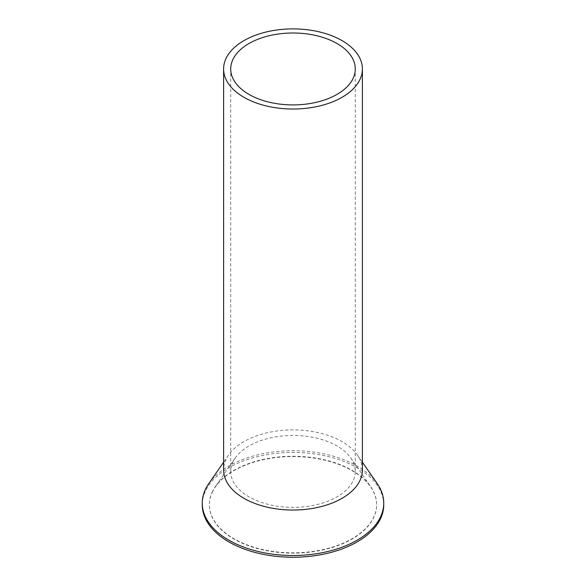 <?xml version="1.0" encoding="UTF-8"?>
<svg xmlns="http://www.w3.org/2000/svg" width="586" height="586" viewBox="0 0 586 586"><rect width="100%" height="100%" fill="white"/><g stroke="black" fill="none" stroke-linecap="round" stroke-linejoin="round"><path stroke-width="0.44" stroke-dasharray="2.93 2.2" d="M362.397 469.965A69.397 40.068 0 0 0 357.416 455.066A69.397 40.068 0 0 0 293 429.897A69.397 40.068 0 0 0 228.584 455.066A69.397 40.068 0 0 0 226.408 458.684A69.397 40.068 0 0 0 223.603 469.965M233.235 461.277A62.284 35.958 0 0 0 230.716 471.4A62.284 35.958 0 0 0 284.144 506.993A62.284 35.958 0 0 0 352.765 481.524A62.284 35.958 0 0 0 355.284 471.4A62.284 35.958 0 0 0 350.809 458.025A62.284 35.958 0 0 0 293 435.442A62.284 35.958 0 0 0 235.191 458.025A62.284 35.958 0 0 0 233.235 461.277M208.763 483.626A90.749 52.396 180 0 1 293 450.715A90.749 52.396 180 0 1 377.238 483.626M383.749 504.839A90.749 52.396 0 0 0 305.907 452.978A90.749 52.396 0 0 0 205.92 490.086A90.749 52.396 0 0 0 202.251 504.839M212.747 490.951A83.637 48.286 0 0 0 209.363 504.546A83.637 48.286 0 0 0 281.104 552.342A83.637 48.286 0 0 0 373.253 518.141A83.637 48.286 0 0 0 376.637 504.546A83.637 48.286 0 0 0 370.63 486.585A83.637 48.286 0 0 0 293 456.26A83.637 48.286 0 0 0 215.37 486.585A83.637 48.286 0 0 0 212.747 490.951M212.747 491.244A83.637 48.286 0 0 0 209.363 504.839A83.637 48.286 0 0 0 281.104 552.635A83.637 48.286 0 0 0 373.253 518.434A83.637 48.286 0 0 0 376.637 504.839A83.637 48.286 0 0 0 304.896 457.043A83.637 48.286 0 0 0 212.747 491.244M230.716 471.4L230.716 68.958M355.284 471.4L355.284 68.958M228.584 455.066L223.603 462.237M357.416 455.066L362.397 462.237M235.191 458.025L215.37 486.585M350.809 458.025L370.63 486.585"/><path stroke-width="0.88" d="M226.408 57.677A69.397 40.068 0 0 0 223.603 68.958A69.397 40.068 0 0 0 283.133 108.622A69.397 40.068 0 0 0 359.592 80.238A69.397 40.068 0 0 0 362.397 68.958A69.397 40.068 0 0 0 302.867 29.3A69.397 40.068 0 0 0 226.408 57.677M223.603 68.958L223.603 469.965A69.397 40.068 0 0 0 283.133 509.63A69.397 40.068 0 0 0 359.592 481.245A69.397 40.068 0 0 0 362.397 469.965L362.397 68.958M233.235 58.834A62.284 35.958 0 0 0 230.716 68.958A62.284 35.958 0 0 0 284.144 104.55A62.284 35.958 0 0 0 352.765 79.081A62.284 35.958 0 0 0 355.284 68.958A62.284 35.958 0 0 0 301.856 33.365A62.284 35.958 0 0 0 233.235 58.834M362.397 462.237L377.238 483.626A90.749 52.396 180 0 1 383.749 503.11A90.749 52.396 180 0 1 380.08 517.863A90.749 52.396 180 0 1 280.093 554.971A90.749 52.396 180 0 1 202.251 503.11A90.749 52.396 180 0 1 205.92 488.358A90.749 52.396 180 0 1 208.763 483.626L223.603 462.237M202.251 503.11L202.251 504.839A90.749 52.396 0 0 0 280.093 556.7A90.749 52.396 0 0 0 380.08 519.592A90.749 52.396 0 0 0 383.749 504.839L383.749 503.11"/></g></svg>
